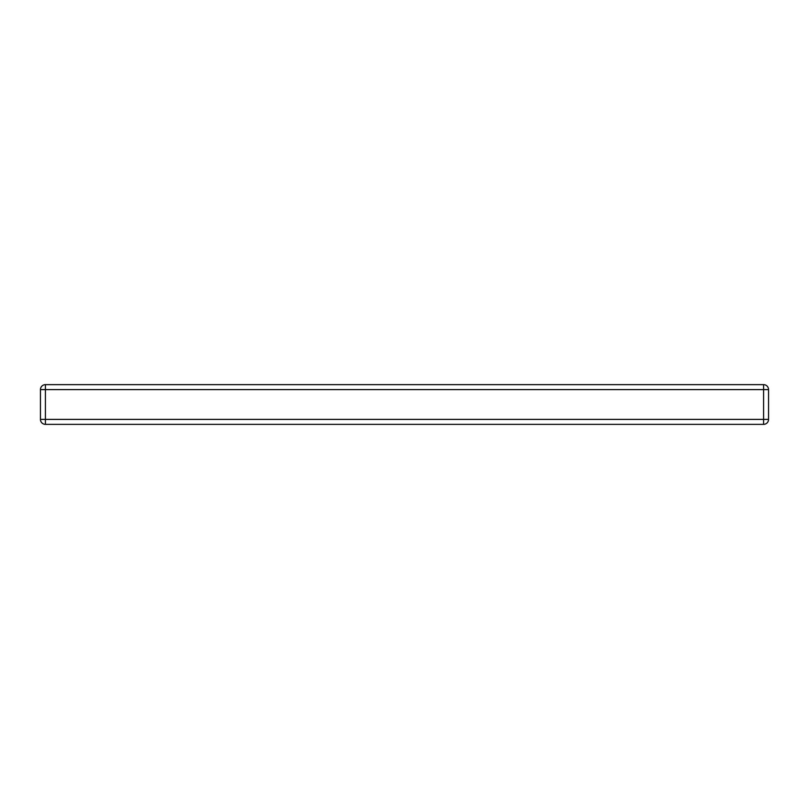 <?xml version="1.0" encoding="UTF-8"?>
<svg xmlns="http://www.w3.org/2000/svg" width="809" height="809" viewBox="0 0 809 809"><rect width="100%" height="100%" fill="white"/><g stroke="black" fill="none" stroke-linecap="round" stroke-linejoin="round"><path stroke-width="1.21" d="M40.45 419.396L40.45 389.604A4.965 4.965 0 0 1 45.415 384.639L763.585 384.639L45.415 384.639A4.965 4.965 0 0 0 40.45 389.604L40.45 419.396L45.415 419.396L45.415 389.604L40.45 389.604L45.415 389.604L45.415 384.639L45.415 419.396L40.45 419.396A4.965 4.965 0 0 0 45.415 424.361A4.965 4.965 0 0 1 40.45 419.396M763.585 424.361L45.415 424.361L45.415 419.396L763.585 419.396L763.585 389.604L45.415 389.604L763.585 389.604L763.585 384.639A4.965 4.965 0 0 1 768.55 389.604L763.585 389.604L763.585 419.396L45.415 419.396L45.415 424.361L763.585 424.361L763.585 419.396L768.55 419.396A4.965 4.965 0 0 1 763.585 424.361A4.965 4.965 0 0 0 768.55 419.396L768.55 389.604L768.55 419.396L763.585 419.396L763.585 424.361M768.55 389.604A4.965 4.965 0 0 0 763.585 384.639L763.585 389.604L768.55 389.604"/></g></svg>
